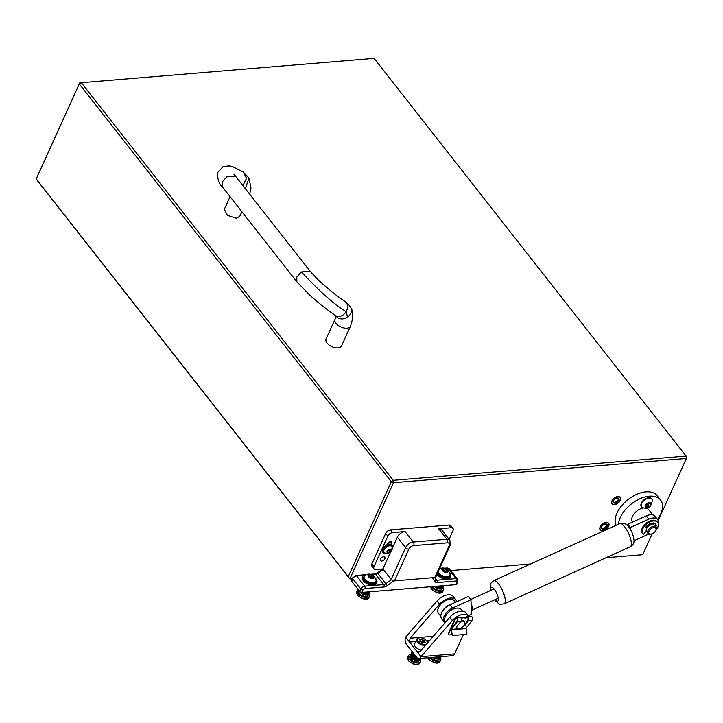 <?xml version="1.0" encoding="UTF-8"?>
<svg xmlns="http://www.w3.org/2000/svg" width="723" height="723" viewBox="0 0 723 723"><rect width="100%" height="100%" fill="white"/><g stroke="black" fill="none" stroke-linecap="round" stroke-linejoin="round"><path stroke-width="1.08" d="M612.155 500.912A5.079 2.973 141.9 0 0 612.182 503.714A5.079 2.973 141.9 0 0 616.222 503.994A5.079 2.973 141.9 0 0 620.217 500.244A5.079 2.973 141.9 0 0 620.189 497.442A5.079 2.973 141.9 0 0 616.15 497.153A5.079 2.973 141.9 0 0 612.155 500.912M600.361 526.913A5.079 2.973 141.9 0 0 600.388 529.724A5.079 2.973 141.9 0 0 604.428 530.004A5.079 2.973 141.9 0 0 608.414 526.254A5.079 2.973 141.9 0 0 608.386 523.443A5.079 2.973 141.9 0 0 604.347 523.163A5.079 2.973 141.9 0 0 600.361 526.913M658.219 520.506L686.353 458.472L393.502 482.702L349.851 578.924L36.15 179.042L79.801 82.811L36.24 178.933L348.251 576.656L391.315 481.726L79.304 84.004L81.238 82.594L393.24 480.316L686.1 456.096L374.089 58.373L79.801 82.811M348.251 576.656L349.851 578.924L352.182 578.734M450.8 570.574L530.601 563.976M605.973 557.74L642.702 554.704L652.2 533.764M391.315 481.726L393.502 482.702L393.24 480.316L391.315 481.726M686.1 456.096L686.353 458.472L686.85 457.288L686.1 456.096M620.451 500.226A5.377 3.154 -38.1 0 1 614.658 504.663A5.377 3.154 -38.1 0 1 611.92 500.931A5.377 3.154 -38.1 0 1 617.975 496.457A5.377 3.154 -38.1 0 1 620.515 500.072A5.377 3.154 -38.1 0 1 620.451 500.226M613.502 500.795A3.389 1.988 -38.1 0 1 617.144 498.002A3.389 1.988 -38.1 0 1 618.87 500.352A3.389 1.988 -38.1 0 1 615.056 503.172A3.389 1.988 -38.1 0 1 613.456 500.894A3.389 1.988 -38.1 0 1 613.502 500.795M616.873 498.057A2.747 1.609 -38.1 0 1 618.029 498.472A2.747 1.609 -38.1 0 1 618.038 499.991A2.747 1.609 -38.1 0 1 615.888 502.015A2.747 1.609 -38.1 0 1 613.7 501.861A2.747 1.609 -38.1 0 1 613.574 500.65M608.649 526.227A5.377 3.154 -38.1 0 1 602.865 530.673A5.377 3.154 -38.1 0 1 600.126 526.94A5.377 3.154 -38.1 0 1 606.181 522.458A5.377 3.154 -38.1 0 1 608.721 526.082A5.377 3.154 -38.1 0 1 608.649 526.227M601.699 526.805A3.389 1.988 -38.1 0 1 605.35 524.012A3.389 1.988 -38.1 0 1 607.076 526.362A3.389 1.988 -38.1 0 1 603.262 529.182A3.389 1.988 -38.1 0 1 601.663 526.904A3.389 1.988 -38.1 0 1 601.699 526.805M605.079 524.067A2.747 1.609 -38.1 0 1 606.226 524.482A2.747 1.609 -38.1 0 1 606.245 525.992A2.747 1.609 -38.1 0 1 604.085 528.025A2.747 1.609 -38.1 0 1 601.907 527.871A2.747 1.609 -38.1 0 1 601.771 526.651M627.898 525.919L627.817 524.247L630.366 527.483L630.447 529.417M658.346 524.22A10.845 6.353 141.9 0 0 658.563 522.286L658.554 522.06A10.845 6.353 141.9 0 0 657.695 519.62A10.845 6.353 141.9 0 0 648.838 519.123L646.299 515.879L627.817 524.247M646.299 515.879A10.845 6.353 -38.1 0 1 655.155 516.376L657.695 519.62M648.838 519.123L630.366 527.483M653.167 523.262A5.251 3.073 -38.1 0 1 653.502 523.958M648.856 534.017L633.917 540.786M471.134 604.076A5.079 1.591 65.6 0 1 472.227 609.914A5.079 1.591 65.6 0 1 472.092 610.004A5.079 1.591 65.6 0 1 471.396 609.914L470.935 599.692L468.387 596.457L450.058 604.753L452.607 607.998A11.017 6.453 141.9 0 0 443.407 619.62A11.017 6.453 141.9 0 0 444.265 622.096A11.017 6.453 141.9 0 0 445.025 622.828M444.265 622.096L441.726 618.852A11.017 6.453 -38.1 0 1 440.858 616.376A11.017 6.453 -38.1 0 1 450.058 604.753M468.377 615.761L471.595 614.297L471.396 609.914M452.607 607.998L470.935 599.692M456.71 601.744A11.857 6.95 141.9 0 0 455.87 599.819A11.857 6.95 141.9 0 0 439.539 604.238L410.068 638.192L409.552 642.078L405.657 637.108A5.079 3.082 -94.7 0 0 406.425 644.247L416.683 657.324A5.079 3.082 -94.7 0 0 418.87 658.49A5.079 3.082 -94.7 0 0 421.003 656.665L417.099 651.694L418.509 652.3L420.325 651.269L449.796 617.315A11.857 6.95 -38.1 0 1 466.127 612.896L468.667 616.141A11.857 6.95 141.9 0 0 452.345 620.56L421.003 656.665L454.586 653.89L463.262 634.749M418.87 658.49L452.462 655.716A5.079 3.082 -94.7 0 0 454.586 653.89M420.162 651.441L417.099 651.694L409.552 642.078L415.689 641.572M405.657 637.108L436.999 601.003A11.857 6.95 -38.1 0 1 453.321 596.574L455.87 599.819M465.983 628.766L466.552 627.501M451.812 634.405A1.69 0.994 141.9 0 1 450.818 634.776L449.471 634.893A1.69 0.994 141.9 0 1 448.73 634.64A1.69 0.994 141.9 0 1 448.721 633.7L455.499 618.743A1.69 1.03 85.3 0 1 456.204 618.138A1.69 1.03 85.3 0 1 457.288 619.268A1.69 1.03 85.3 0 1 457.026 621.202L450.953 628.883A1.012 0.615 -94.7 0 0 450.772 629.986L452.083 633.863A1.69 1.31 64.2 0 0 453.764 635.381L465.928 634.378A1.69 1.31 64.2 0 0 466.859 632.643L466.001 628.206L472.065 620.524A2.368 1.437 -94.7 0 0 472.309 620.117A2.368 1.437 -94.7 0 0 472.354 617.55A2.368 1.437 -94.7 0 0 470.926 616.24L466.868 616.583C468.26 616.963 468.784 618.255 468.441 620.442L465.115 625.35L460.578 628.323M457.686 628.73L456.593 628.197L457.053 626.019L461.41 621.021C462.069 618.807 461.617 617.514 460.063 617.144L456.15 617.46A2.368 1.437 -94.7 0 0 455.165 618.319L448.377 633.267A1.69 0.994 -38.1 0 0 448.387 634.207A1.69 0.994 -38.1 0 0 448.612 634.378M452.083 633.863L451.215 629.426L457.288 621.744A2.368 1.437 -94.7 0 0 457.532 621.337A2.368 1.437 -94.7 0 0 457.578 618.771A2.368 1.437 -94.7 0 0 456.15 617.46M453.764 635.381L465.928 634.378M460.668 617.858L464.428 617.55A8.468 4.962 -38.1 0 1 465.305 617.858L466.868 616.583L466.398 617.858L466.868 616.583M463.579 626.064L467.953 620.298C468.278 617.84 467.763 617.026 466.398 617.849L465.648 618.282A8.468 4.962 141.9 0 0 461.491 618.147M467.031 617.243L466.398 617.849L467.799 617.731M466.055 634.351A1.69 1.31 -115.8 0 1 465.54 634.559M453.375 635.571A1.69 1.31 -115.8 0 1 451.703 634.053M650.98 523.262L650.754 524.157A4.239 2.476 141.9 0 0 646.552 527.221L645.766 527.13M650.89 523.533A5.079 2.973 141.9 0 0 645.955 527.139M643.271 507.98A10.167 5.956 141.9 0 0 633.972 513.908A10.167 5.956 141.9 0 0 632.544 521.952L632.634 522.069M657.523 519.394A25.413 14.885 141.9 0 0 660.542 499.991L657.153 495.671A25.413 14.885 141.9 0 0 646 491.848A25.413 14.885 141.9 0 0 622.575 504.69A25.413 14.885 141.9 0 0 616.068 525.269M660.542 499.991A25.413 14.885 141.9 0 0 649.39 496.177A25.413 14.885 141.9 0 0 618.572 524.13M653.89 527.564A4.239 2.476 141.9 0 0 649.055 531.089A4.239 2.476 141.9 0 0 650.944 534.062A4.239 2.476 141.9 0 0 651.215 534.026A4.239 2.476 141.9 0 0 655.824 530.411A4.239 2.476 141.9 0 0 653.89 527.564M655.933 530.122A5.079 2.973 141.9 0 0 656.086 529.796A5.079 2.973 141.9 0 0 655.987 527.13A5.079 2.973 141.9 0 0 653.764 526.371A5.079 2.973 141.9 0 0 648.856 529.2A5.079 2.973 141.9 0 0 647.989 533.411A5.079 2.973 141.9 0 0 650.221 534.17A5.079 2.973 141.9 0 0 650.555 534.134A5.079 2.973 141.9 0 0 650.863 534.071M655.987 527.13L654.55 525.296A5.079 2.973 141.9 0 0 652.318 524.537A5.079 2.973 141.9 0 0 647.41 527.356A5.079 2.973 141.9 0 0 646.552 531.568L647.989 533.411M652.887 514.939L648.54 509.408A10.167 5.956 141.9 0 0 646.525 508.088M654.017 524.844A5.079 2.973 141.9 0 0 653.7 524.211A5.079 2.973 141.9 0 0 652.941 523.642M462.584 611.125L461.401 609.616A10.167 5.956 141.9 0 0 456.945 608.088A10.167 5.956 141.9 0 0 447.121 613.746A10.167 5.956 141.9 0 0 445.404 622.169L445.495 622.286M440.858 616.385L438.536 613.411A10.167 5.956 -38.1 0 1 437.731 610.736A10.167 5.956 -38.1 0 1 444.744 601.165A10.167 5.956 -38.1 0 1 454.532 600.867L455.617 602.241M441.373 613.475A10.167 5.956 -38.1 0 1 451.893 603.922M646.235 530.953L643.524 534.414A9.318 5.459 -38.1 0 1 642.964 533.863A9.318 5.459 -38.1 0 1 642.91 528.721A9.318 5.459 -38.1 0 1 650.23 521.834A9.318 5.459 -38.1 0 1 657.632 522.358A9.318 5.459 -38.1 0 1 657.686 527.501A9.318 5.459 -38.1 0 1 655.878 530.284M642.964 533.863L642.367 533.104A9.318 5.459 -38.1 0 1 642.313 527.962A9.318 5.459 -38.1 0 1 649.634 521.075A9.318 5.459 -38.1 0 1 657.035 521.599L657.632 522.358M651.812 523.036L651.821 523.036A6.778 3.967 -38.1 0 0 645.341 527.763L646.995 527.926M651.866 523.081L651.36 524.708M650.718 524.148L651.215 524.753L650.718 524.148M655.969 526.877L655.282 526.199L655.969 526.877A6.778 3.967 141.9 0 0 655.625 523.922A6.778 3.967 141.9 0 0 653.438 522.901L652.417 524.527M655.372 526.127A6.778 3.967 141.9 0 0 655.291 523.579M235.571 176.213L310.167 271.306L301.401 271.965L296.801 277.108L296.846 281.78L222.241 186.67L222.187 181.997L226.787 176.855L235.571 176.213L233.945 173.827L234.234 175.228M350.456 326.29A8.468 4.564 24.4 0 1 346.977 328.197A8.468 4.564 24.4 0 1 336.023 323.344A8.468 4.564 24.4 0 1 335.02 319.295L326.073 339.024A8.468 4.564 24.4 0 0 329.146 345.061A8.468 4.564 24.4 0 0 338.03 347.926A8.468 4.564 24.4 0 0 341.5 346.019L350.456 326.29C353.475 317.731 353.565 311.523 350.745 307.646C349.001 304.898 347.176 302.901 345.26 301.672C342.521 299.575 334.776 295.129 318.048 279.729L309.869 270.98M245.802 187.411L244.826 188.007L245.802 187.411L249.001 177.948L243.344 172.074L246.525 178.382L242.937 185.603L246.525 178.382L243.344 172.074C230.303 165.612 231.613 165.052 222.792 166.905L217.894 172.246C217.252 178.807 218.708 183.606 222.241 186.67M249.679 194.198L250.989 188.332L249.001 177.948L246.046 175.346M230.077 196.665L224.329 209.327L227.411 215.373L236.285 218.238L239.765 216.331L241.862 211.685M383.597 556.8A2.793 1.636 141.9 0 0 380.904 558.355A2.793 1.636 141.9 0 0 380.425 560.668A2.793 1.636 141.9 0 0 381.654 561.084A2.793 1.636 141.9 0 0 384.356 559.53A2.793 1.636 141.9 0 0 384.826 557.216A2.793 1.636 141.9 0 0 383.597 556.8M388.016 544.392L389.01 542.196M374.008 566.534L387.808 536.114A4.239 2.476 -38.1 0 1 392.643 532.58L405.07 531.55L413.294 542.033L446.877 539.259L438.653 528.775L451.08 527.745A4.239 2.476 -38.1 0 1 452.941 528.386L450.818 525.684A4.239 2.476 141.9 0 0 448.956 525.043L390.528 529.878A4.239 2.476 141.9 0 0 385.693 533.411L371.884 563.841A4.239 2.476 141.9 0 0 371.911 566.172L374.035 568.874A4.239 2.476 -38.1 0 1 374.008 566.534L371.884 563.841M452.941 528.386A4.239 2.476 -38.1 0 1 452.959 530.718L449.073 539.286M438.653 528.775A6.778 3.967 -38.1 0 1 441.626 529.796L449.851 540.28A6.778 3.967 -38.1 0 0 446.877 539.259A2.54 1.536 85.3 0 1 447.266 542.828L413.683 545.612A4.239 2.476 141.9 0 0 408.847 549.137L394.451 580.867L434.758 577.532L449.146 545.802A4.239 2.476 141.9 0 0 447.266 542.828M390.917 551.36L382.946 568.929L375.888 569.507A4.239 2.476 -38.1 0 1 374.035 568.874M449.146 545.802A2.54 1.365 -155.6 0 0 450.194 545.232L435.797 576.963A2.54 1.365 -155.6 0 1 434.758 577.532M394.451 580.867A2.54 1.365 -155.6 0 1 391.17 579.412L405.558 547.682L397.334 537.198L392.842 547.103M382.946 568.929L391.17 579.412M390.176 541.744L391.685 543.678A2.793 1.636 -38.1 0 0 391.667 542.133A2.793 1.636 -38.1 0 0 389.444 541.979A2.793 1.636 -38.1 0 0 387.248 544.039L386.886 544.835M391.685 543.678L391.324 544.473M397.334 537.198A6.778 3.967 -38.1 0 1 405.07 531.55M393.845 580.849L387.338 585.594A5.079 2.973 -38.1 0 1 383.967 586.977L364.934 588.549A1.69 0.994 141.9 0 0 363 589.959L361.88 592.435A1.69 0.913 -155.6 0 1 359.683 591.459L351.631 581.193A1.69 0.913 -155.6 0 1 351.432 580.388L352.553 577.912A1.69 0.913 24.4 0 0 352.752 578.725L351.631 581.193M457.035 582.187A1.69 0.913 -155.6 0 0 457.731 581.807L456.611 584.274A1.69 0.913 -155.6 0 1 455.915 584.654L457.035 582.187A1.69 0.994 141.9 0 0 456.276 580.994L437.243 582.566A5.079 2.973 -38.1 0 1 434.912 581.663L432.417 577.722M361.88 592.435L455.915 584.654M432.562 657.361A5.079 2.738 24.4 0 0 433.104 657.713A5.079 2.738 24.4 0 0 434.008 658.192A5.079 2.738 24.4 0 0 434.957 658.572A5.079 2.738 24.4 0 0 435.924 658.825A5.079 2.738 24.4 0 0 436.855 658.96A5.079 2.738 24.4 0 0 437.722 658.96A5.079 2.738 24.4 0 0 438.481 658.825A5.079 2.738 24.4 0 0 439.105 658.572A5.079 2.738 24.4 0 0 439.566 658.192A5.079 2.738 24.4 0 0 439.81 657.822L439.223 659.123A5.079 2.738 -155.6 0 1 435.472 660.153A5.079 2.738 -155.6 0 1 430.691 657.514M439.81 657.822A5.079 2.738 24.4 0 0 439.855 657.713L440.298 656.719M439.575 658.183L440.235 656.728L439.295 658.156M439.105 658.563L439.936 656.746L438.653 658.454M438.49 658.825L439.412 656.791L438.481 658.825L437.885 658.608M437.731 658.96L438.68 656.855L437.722 658.96L436.864 658.96L437.786 656.927L436.855 658.96L435.933 658.834L436.755 657.017L435.924 658.825L434.966 658.572L435.635 657.108M434.469 657.198L434.017 658.192L434.957 658.572L435.626 657.108M432.969 657.324L434.008 658.192L434.451 657.207M440.217 656.918A6.778 3.651 -155.6 0 1 440.759 659.819A6.778 3.651 -155.6 0 1 435.734 661.193A6.778 3.651 -155.6 0 1 429.345 657.623M437.081 658.635L437.858 656.918M436.267 658.572L436.99 656.99M435.418 658.4L436.023 657.071M434.559 658.111L434.993 657.162M433.719 657.731L433.945 657.243M369.164 593.086A6.778 3.651 -155.6 0 1 369.706 595.987A6.778 3.651 -155.6 0 1 364.564 597.343A6.778 3.651 -155.6 0 1 358.165 593.628A6.778 3.651 -155.6 0 1 357.361 590.384A6.778 3.651 -155.6 0 1 358.138 589.489M359.539 591.269A5.079 2.738 24.4 0 0 359.584 591.396L359.593 591.396A5.079 2.738 24.4 0 0 359.973 592.056L359.973 592.056A5.079 2.738 24.4 0 0 360.099 592.218A5.079 2.738 24.4 0 0 360.524 592.706L360.741 592.218L360.533 592.706A5.079 2.738 24.4 0 0 361.229 593.321A5.079 2.738 24.4 0 0 362.051 593.881A5.079 2.738 24.4 0 0 362.955 594.36A5.079 2.738 24.4 0 0 363.904 594.74L365.07 592.164L363.922 594.74A5.079 2.738 24.4 0 0 364.871 594.993A5.079 2.738 24.4 0 0 365.802 595.128A5.079 2.738 24.4 0 0 366.669 595.128L368.124 591.92L366.678 595.128A5.079 2.738 24.4 0 0 367.429 594.993A5.079 2.738 24.4 0 0 368.052 594.74L369.381 591.812L368.061 594.731A5.079 2.738 24.4 0 0 368.513 594.36A5.079 2.738 24.4 0 0 368.757 593.99A5.079 2.738 24.4 0 0 368.802 593.881L369.751 591.785M368.757 593.99L368.17 595.291A5.079 2.738 -155.6 0 1 364.302 596.303A5.079 2.738 -155.6 0 1 359.512 593.52A5.079 2.738 -155.6 0 1 358.906 591.089L359.087 590.7M368.522 594.351L369.688 591.785L368.242 594.324M367.438 594.993L368.857 591.857L367.429 594.993L366.841 594.776M366.669 595.128L365.811 595.128L367.239 591.992L365.802 595.128L364.88 595.002L366.209 592.074L364.871 594.993L363.922 594.74M363.904 594.74L362.964 594.36L363.913 592.264L362.955 594.36L362.06 593.89L362.747 592.363M360.533 592.706L361.229 593.321L361.627 592.435L361.238 593.33L362.051 593.881L362.738 592.363M368.052 594.74L367.6 594.622M366.028 594.803L367.311 591.983M365.223 594.749L366.444 592.056M364.365 594.568L365.467 592.137M363.506 594.279L364.437 592.218M362.666 593.899L363.389 592.309M361.889 593.429L362.368 592.39M361.211 592.905L361.428 592.417M360.524 592.706L359.973 592.056M363.497 575.336L356.62 575.906A3.389 1.988 141.9 0 0 352.752 578.725L360.804 588.992L359.593 591.396M464.22 621.635A4.998 2.928 141.9 0 0 464.03 621.346A4.998 2.928 141.9 0 0 461.843 620.596A4.998 2.928 141.9 0 0 461.581 620.623M456.403 627.763L456.403 627.763A4.998 2.928 141.9 0 0 456.593 628.061A4.998 2.928 141.9 0 0 458.78 628.811A4.998 2.928 141.9 0 0 463.606 626.028A4.998 2.928 141.9 0 0 464.455 621.888A4.998 2.928 141.9 0 0 462.268 621.138A4.998 2.928 141.9 0 0 461.202 621.346M646.1 505.919L646.642 505.467A0.967 0.569 -38.1 0 1 647.944 504.808L648.938 503.868M648.956 506.398A0.967 0.569 -38.1 0 1 649.209 506.425L650.185 505.458A0.967 0.569 -38.1 0 1 650.709 504.302L651.098 503.479L650.573 503.425A0.967 0.569 -38.1 0 1 649.805 502.928L648.703 503.018A0.967 0.569 -38.1 0 1 647.41 503.687L646.434 504.654A0.967 0.569 -38.1 0 1 645.91 505.811L645.522 506.633L646.046 506.687A0.967 0.569 -38.1 0 1 646.814 507.175L647.916 507.085A0.967 0.569 -38.1 0 1 648.956 506.398M647.139 507.627A3.353 1.961 -38.1 0 1 645.648 505.278A3.353 1.961 -38.1 0 1 649.48 502.476A3.353 1.961 -38.1 0 1 650.971 504.835A3.353 1.961 -38.1 0 1 647.139 507.627M642.855 507.853A6.435 3.769 -38.1 0 1 641.699 507.058A6.435 3.769 -38.1 0 1 642.792 501.726A6.435 3.769 -38.1 0 1 649.01 498.147A6.435 3.769 -38.1 0 1 651.83 499.114A6.435 3.769 -38.1 0 1 652.327 500.433C651.378 505.928 649.173 508.522 645.702 508.206L642.855 507.853M651.658 498.915A6.435 3.769 141.9 0 0 651.513 498.698A6.435 3.769 141.9 0 0 648.685 497.731A6.435 3.769 141.9 0 0 642.467 501.319A6.435 3.769 141.9 0 0 641.373 506.651A6.435 3.769 141.9 0 0 641.554 506.85M648.893 503.814L648.911 503.832A0.967 0.569 -38.1 0 1 649.362 502.729M372.616 577.921L372.065 577.74A0.967 0.524 -155.6 0 1 370.818 576.963L369.561 576.493M371.821 575.237A0.967 0.524 -155.6 0 1 371.703 575.011L370.393 574.64A0.967 0.524 -155.6 0 1 369.2 574.74L368.35 574.767L368.594 575.264A0.967 0.524 -155.6 0 1 368.649 576.15L369.345 577.035A0.967 0.524 -155.6 0 1 370.592 577.813L371.902 578.183A0.967 0.524 -155.6 0 1 373.095 578.084L373.945 578.057L373.701 577.56A0.967 0.524 -155.6 0 1 373.646 576.683L372.951 575.788A0.967 0.524 -155.6 0 1 371.821 575.237M373.809 576.195A3.353 1.808 -155.6 0 1 372.824 578.554A3.353 1.808 -155.6 0 1 368.486 576.629A3.353 1.808 -155.6 0 1 369.471 574.27A3.353 1.808 -155.6 0 1 373.809 576.195M376.087 580.307A6.435 3.47 -155.6 0 1 375.942 581.437A6.435 3.47 -155.6 0 1 371.044 582.729A6.435 3.47 -155.6 0 1 364.97 579.204A6.435 3.47 -155.6 0 1 364.211 576.123A6.435 3.47 -155.6 0 1 364.961 575.264C368.676 573.294 371.902 573.836 374.65 576.873L376.087 580.307M364.112 576.376A6.435 3.47 24.4 0 0 363.985 576.611A6.435 3.47 24.4 0 0 364.744 579.692A6.435 3.47 24.4 0 0 370.818 583.217A6.435 3.47 24.4 0 0 375.716 581.934A6.435 3.47 24.4 0 0 375.806 581.681M370.339 574.758L369.507 576.593A0.967 0.524 -155.6 0 1 368.793 576.855M366.787 574.387A7.628 4.103 24.4 0 0 362.901 576.123L362.431 577.162A7.628 4.103 24.4 0 0 363.335 580.813A7.628 4.103 24.4 0 0 370.528 584.988A7.628 4.103 24.4 0 0 376.322 583.461L376.791 582.422A7.628 4.103 24.4 0 0 375.897 578.771A7.628 4.103 24.4 0 0 375.544 578.355M362.901 576.123A7.628 4.103 24.4 0 0 363.805 579.774A7.628 4.103 24.4 0 0 370.998 583.949A7.628 4.103 24.4 0 0 376.791 582.422M387.618 551.992L387.411 552.607L389.688 552.137L390.989 550.836L390.809 549.381L389.326 549.498L387.736 550.736L387.23 551.423L388.007 552.517M387.673 550.908L389.363 549.57M387.13 551.152A2.494 1.455 -38.1 0 1 389.977 549.082A2.494 1.455 -38.1 0 1 391.08 550.827A2.494 1.455 -38.1 0 1 388.242 552.905A2.494 1.455 -38.1 0 1 387.13 551.152M384.112 549.814A4.826 2.829 -38.1 0 1 387.899 546.254A4.826 2.829 -38.1 0 1 391.739 546.516A4.826 2.829 -38.1 0 1 392.11 547.492L391.658 550.158C390.248 552.806 388.025 553.782 384.998 553.077A4.826 2.829 -38.1 0 1 384.139 552.48A4.826 2.829 -38.1 0 1 384.112 549.814M391.613 546.38A4.826 2.829 141.9 0 0 391.505 546.226A4.826 2.829 141.9 0 0 387.673 545.955A4.826 2.829 141.9 0 0 383.877 549.525A4.826 2.829 141.9 0 0 383.913 552.191A4.826 2.829 141.9 0 0 384.03 552.327M392.137 545.296A5.929 3.47 141.9 0 0 391.947 545.006A5.929 3.47 141.9 0 0 387.239 544.672A5.929 3.47 141.9 0 0 382.584 549.055A5.929 3.47 141.9 0 0 382.621 552.327A5.929 3.47 141.9 0 0 382.856 552.58M391.739 549.986A5.929 3.47 141.9 0 0 392.408 548.82A5.929 3.47 141.9 0 0 392.372 545.549A5.929 3.47 141.9 0 0 387.664 545.214A5.929 3.47 141.9 0 0 383.009 549.597A5.929 3.47 141.9 0 0 383.045 552.869A5.929 3.47 141.9 0 0 387.501 553.303M420.063 658.581A6.778 3.651 -155.6 0 1 420.614 661.482A6.778 3.651 -155.6 0 1 415.463 662.837A6.778 3.651 -155.6 0 1 409.064 659.132A6.778 3.651 -155.6 0 1 408.269 655.888A6.778 3.651 -155.6 0 1 410.818 654.387M410.501 655.183L410.474 655.146A5.079 2.738 24.4 0 0 410.402 655.282A5.079 2.738 24.4 0 0 410.284 655.662L412.155 651.55L410.284 655.671A5.079 2.738 24.4 0 0 410.293 656.249L412.327 651.766L410.293 656.258A5.079 2.738 24.4 0 0 410.492 656.891L412.634 652.164L410.492 656.9A5.079 2.738 24.4 0 0 410.872 657.55L413.068 652.715L410.881 657.559A5.079 2.738 24.4 0 0 410.998 657.722A5.079 2.738 24.4 0 0 411.423 658.201L413.601 653.402L411.432 658.21A5.079 2.738 24.4 0 0 412.128 658.816L414.225 654.198M410.474 655.146L412.119 651.504M417.569 660.623L418.536 658.49L417.578 660.623L414.821 660.235L412.137 658.825A5.079 2.738 24.4 0 0 412.95 659.376A5.079 2.738 24.4 0 0 413.854 659.855A5.079 2.738 24.4 0 0 414.812 660.235A5.079 2.738 24.4 0 0 415.77 660.497A5.079 2.738 24.4 0 0 416.701 660.623A5.079 2.738 24.4 0 0 417.569 660.623A5.079 2.738 24.4 0 0 418.328 660.497A5.079 2.738 24.4 0 0 418.951 660.235L419.774 658.418L418.96 660.235A5.079 2.738 24.4 0 0 419.412 659.855A5.079 2.738 24.4 0 0 419.656 659.484L419.069 660.786A5.079 2.738 -155.6 0 1 415.21 661.798A5.079 2.738 -155.6 0 1 410.411 659.015A5.079 2.738 -155.6 0 1 409.805 656.583L410.402 655.282M419.656 659.484A5.079 2.738 24.4 0 0 419.702 659.376L420.153 658.382M419.421 659.855L420.081 658.391L419.141 659.828M418.337 660.497L419.259 658.463L418.328 660.497L417.74 660.271M417.777 658.264L416.701 660.623L417.786 658.264M415.779 660.497L417.044 657.722L415.77 660.497M416.331 656.873L414.812 660.235L416.34 656.891M413.863 659.864L415.626 655.978L413.854 659.855M412.96 659.385L414.921 655.074L412.95 659.376M412.137 658.825L414.234 654.207M416.927 660.298L417.84 658.292M416.123 660.244L417.198 657.867M415.273 660.063L416.575 657.189M414.406 659.783L415.951 656.385M413.574 659.394L415.309 655.571M412.797 658.933L414.677 654.767M412.128 658.816L410.881 657.559M412.11 658.4L414.098 654.026M411.541 657.831L413.574 653.357M411.035 657.198L410.492 656.9M427.094 643.479A5.251 2.829 24.4 0 0 426.832 641.156A5.251 2.829 24.4 0 0 426.57 640.786A5.251 2.829 24.4 0 0 419.467 637.813A5.251 2.829 24.4 0 0 418.237 641.473A5.251 2.829 24.4 0 0 426.76 643.859M426.977 641.409A5.929 3.19 -155.6 0 1 427.166 641.681A5.929 3.19 -155.6 0 1 427.664 642.819M425.422 645.404A5.929 3.19 -155.6 0 1 417.46 642.042A5.929 3.19 -155.6 0 1 416.764 639.204A5.929 3.19 -155.6 0 1 418.852 637.903A5.929 3.19 -155.6 0 1 419.177 637.867M419.656 639.81L419.819 639.972A0.976 0.524 -155.6 0 1 420.162 640.659A0.976 0.524 -155.6 0 1 419.873 640.858L420.578 641.762A0.976 0.524 -155.6 0 1 421.843 642.548L423.163 642.919A0.976 0.524 -155.6 0 1 423.181 642.855A0.976 0.524 -155.6 0 1 424.374 642.819L425.232 642.792L424.988 642.295A0.976 0.524 -155.6 0 1 424.763 642.069A0.976 0.524 -155.6 0 1 424.645 641.599A0.976 0.524 -155.6 0 1 424.934 641.4L424.229 640.497A0.976 0.524 -155.6 0 1 423.082 639.936A0.976 0.524 -155.6 0 1 422.964 639.71L421.645 639.34A0.976 0.524 -155.6 0 1 421.617 639.403A0.976 0.524 -155.6 0 1 420.434 639.439L419.656 639.81M422.991 643.099A0.976 0.524 -155.6 0 1 421.907 642.539A0.976 0.524 -155.6 0 1 421.78 642.313L420.632 641.762M416.764 639.204L414.641 643.886A5.929 3.19 24.4 0 0 415.345 646.724A5.929 3.19 24.4 0 0 421.392 650.049M443.045 586.977A6.778 3.651 -155.6 0 1 443.597 589.878A6.778 3.651 -155.6 0 1 438.445 591.233A6.778 3.651 -155.6 0 1 432.047 587.519A6.778 3.651 -155.6 0 1 431.495 586.678M440.551 589.019L439.701 589.019A5.079 2.738 24.4 0 0 440.551 589.019L442.006 585.802L440.56 589.019A5.079 2.738 24.4 0 0 441.31 588.884A5.079 2.738 24.4 0 0 441.934 588.621A5.079 2.738 24.4 0 0 442.404 588.251A5.079 2.738 24.4 0 0 442.639 587.88L442.051 589.173A5.079 2.738 -155.6 0 1 438.192 590.194A5.079 2.738 -155.6 0 1 433.393 587.41A5.079 2.738 -155.6 0 1 432.869 586.561M434.27 586.443A5.079 2.738 24.4 0 0 434.415 586.597L434.415 586.597A5.079 2.738 24.4 0 0 435.11 587.212A5.079 2.738 24.4 0 0 435.933 587.772L436.62 586.254M442.639 587.88A5.079 2.738 24.4 0 0 442.684 587.772L443.642 585.666M442.404 588.242L443.57 585.675L442.124 588.215M443.262 585.702L441.934 588.621L443.271 585.702M441.319 588.884L442.747 585.747L441.31 588.884L440.723 588.667M439.701 589.019L441.12 585.874M439.683 589.019L437.804 588.63A5.079 2.738 24.4 0 0 438.753 588.884A5.079 2.738 24.4 0 0 439.683 589.019L441.111 585.883M438.762 588.884L440.09 585.964L438.753 588.884M437.804 588.63L438.969 586.055L437.795 588.621L436.846 588.251A5.079 2.738 24.4 0 0 437.795 588.621M437.786 586.154L436.837 588.251L435.942 587.781A5.079 2.738 24.4 0 0 436.837 588.251L437.804 586.154M435.942 587.781L436.638 586.254M435.933 587.772L435.119 587.221L435.517 586.344L435.11 587.212L434.46 586.425M439.909 588.694L441.193 585.874M439.105 588.63L440.325 585.946M438.255 588.459L439.358 586.028M437.388 588.17L438.328 586.109M436.556 587.79L437.279 586.199M435.779 587.32L436.249 586.281M436.972 574.369A7.628 4.103 24.4 0 0 437.216 574.704A7.628 4.103 24.4 0 0 444.41 578.879A7.628 4.103 24.4 0 0 450.203 577.352L450.682 576.312A7.628 4.103 24.4 0 0 449.778 572.661A7.628 4.103 24.4 0 0 449.426 572.245M437.442 573.33A7.628 4.103 24.4 0 0 437.686 573.664A7.628 4.103 24.4 0 0 444.889 577.831A7.628 4.103 24.4 0 0 450.682 576.312M440.678 568.278A7.628 4.103 24.4 0 0 439.72 568.314M446.507 571.812L445.946 571.631A0.967 0.524 -155.6 0 1 444.699 570.845L443.452 570.384M445.702 569.128A0.967 0.524 -155.6 0 1 445.585 568.902L444.284 568.531A0.967 0.524 -155.6 0 1 443.091 568.63L442.232 568.658L442.476 569.155A0.967 0.524 -155.6 0 1 442.539 570.031L443.235 570.926A0.967 0.524 -155.6 0 1 444.482 571.703L445.784 572.074A0.967 0.524 -155.6 0 1 446.977 571.974L447.826 571.947L447.582 571.45A0.967 0.524 -155.6 0 1 447.528 570.564L446.832 569.679A0.967 0.524 -155.6 0 1 445.702 569.128M447.691 570.086A3.353 1.808 -155.6 0 1 446.715 572.444A3.353 1.808 -155.6 0 1 442.377 570.519A3.353 1.808 -155.6 0 1 443.353 568.161A3.353 1.808 -155.6 0 1 447.691 570.086M438.843 569.146C442.557 567.184 445.793 567.727 448.531 570.763L449.977 574.198A6.435 3.47 -155.6 0 1 449.823 575.327A6.435 3.47 -155.6 0 1 444.934 576.611A6.435 3.47 -155.6 0 1 438.852 573.086A6.435 3.47 -155.6 0 1 438.12 571.839M437.894 572.336A6.435 3.47 24.4 0 0 438.626 573.583A6.435 3.47 24.4 0 0 444.708 577.108A6.435 3.47 24.4 0 0 449.598 575.824A6.435 3.47 24.4 0 0 449.688 575.571M444.229 568.649L443.398 570.483A0.967 0.524 -155.6 0 1 442.675 570.745M490.809 590.366A7.628 2.386 65.6 0 1 494.297 589.209A7.628 2.386 65.6 0 1 498.328 598.96A7.628 2.386 65.6 0 1 495.002 599.629M490.456 590.528L490.266 584.934L491.161 582.865L493.682 580.696A12.707 3.967 65.6 0 1 498.545 583.85A12.707 3.967 65.6 0 1 504.473 595.869A12.707 3.967 65.6 0 1 504.166 603.85L630.266 546.742A12.707 3.967 65.6 0 0 630.573 538.762A12.707 3.967 65.6 0 0 624.645 526.733A12.707 3.967 65.6 0 0 619.783 523.588L624.085 523.353C625.341 523.642 626.913 524.853 628.793 526.968C631.333 529.932 633.041 534.143 633.908 539.611C634.487 542.584 633.276 544.961 630.266 546.742M410.068 638.192L433.348 636.267M426.48 640.677L429.76 640.406M449.796 617.315L452.345 620.56M436.999 601.003L439.539 604.238M468.233 620.84L472.065 620.524M457.288 621.744L461.129 621.428M451.215 629.426L458.59 628.82M458.988 628.784L466.001 628.206M451.161 629.796L465.937 628.576M455.499 618.743L457.008 618.626M464.952 624.654L465.296 625.106M646.552 527.184L647.058 527.835L646.516 527.175M335.942 315.906A8.468 6.832 -28.6 0 0 336.367 316.52A8.468 6.832 -28.6 0 0 347.537 317.099A8.468 6.832 -28.6 0 0 350.745 307.646M347.537 317.099L346.136 311.577A8.468 6.326 -55.7 0 0 345.26 301.672M335.761 315.562L336.258 316.24L335.716 315.671A8.468 6.326 -55.7 0 0 346.136 311.577C334.821 304.979 319.909 291.776 301.401 271.965M387.808 536.114L385.693 533.411M392.643 532.58L390.528 529.878M451.08 527.745L448.956 525.043M408.847 549.137A2.54 1.365 24.4 0 1 405.558 547.682A6.778 3.967 -38.1 0 1 413.294 542.033A2.54 1.536 85.3 0 1 413.683 545.612M434.912 581.663A1.69 1.374 147.6 0 0 435.49 579.674L435.427 579.584A1.69 1.374 147.6 0 1 435.49 579.674L435.499 579.683A3.389 1.988 141.9 0 0 435.499 579.683A3.389 1.988 141.9 0 0 436.981 580.189L456.023 578.617A3.389 1.988 -38.1 0 1 457.505 579.123L449.453 568.856A3.389 1.988 141.9 0 0 447.971 568.35L445.621 568.54M456.276 580.994A1.69 1.03 85.3 0 0 456.023 578.617L447.971 568.35A1.69 1.03 85.3 0 0 447.239 567.962L444.546 568.179M437.243 582.566A1.69 1.03 85.3 0 0 436.981 580.189L434.885 577.514M383.344 569.435L377.903 573.411A3.389 1.988 -38.1 0 1 375.653 574.324L371.73 574.649M387.338 585.594L377.433 572.878L374.93 573.935A1.69 1.03 85.3 0 1 375.653 574.324L383.714 584.591A3.389 1.988 141.9 0 0 385.955 583.678L391.414 579.692M363 589.959A1.69 0.913 24.4 0 1 360.804 588.992A3.389 1.988 -38.1 0 1 364.672 586.172L356.62 575.906A1.69 1.03 85.3 0 0 355.888 575.517L352.553 577.912M364.934 588.549A1.69 1.03 85.3 0 0 364.672 586.172L383.714 584.591A1.69 1.03 85.3 0 1 383.967 586.977M427.98 657.74A6.778 3.651 24.4 0 0 428.631 658.761A6.778 3.651 24.4 0 0 435.02 662.476A6.778 3.651 24.4 0 0 440.171 661.12L440.759 659.819M369.119 597.288C367.311 600.479 363.47 599.855 357.578 595.4L356.773 591.685A6.778 3.651 24.4 0 0 357.578 594.93A6.778 3.651 24.4 0 0 363.967 598.644A6.778 3.651 24.4 0 0 369.119 597.288L369.706 595.987M647.944 504.808L649.209 506.425M650.058 503.479L650.709 504.302M645.594 506.109L646.046 506.687M646.642 505.467L647.916 507.085M370.818 576.963L371.703 575.011M368.847 575.526L369.2 574.74M373.411 578.192L373.701 577.56M372.065 577.74L372.951 575.788M388.45 550.384L389.724 552.001M389.209 549.625L390.474 551.251M420.018 662.783C418.21 665.982 414.369 665.35 408.477 660.894L407.673 657.189A6.778 3.651 24.4 0 0 408.477 660.433A6.778 3.651 24.4 0 0 414.875 664.139A6.778 3.651 24.4 0 0 420.018 662.783L420.614 661.482M421.78 642.313L422.964 639.71M423.063 643.063L424.229 640.497M424.699 642.937L424.988 642.295M420.072 640.226L420.434 639.439M430.501 586.76A6.778 3.651 24.4 0 0 431.459 588.82A6.778 3.651 24.4 0 0 437.858 592.526A6.778 3.651 24.4 0 0 443.009 591.179L443.597 589.878M444.699 570.845L445.585 568.902M442.738 569.408L443.091 568.63M447.293 572.083L447.582 571.45M445.946 571.631L446.832 569.679M494.649 599.792L495.156 600.47C501.066 605.63 498.581 604.301 504.166 603.85M493.682 580.696L619.783 523.588M494.044 588.902L470.745 599.457M498.237 598.165L472.092 610.004M655.824 530.411L656.086 529.796M651.215 534.026L650.555 534.134M653.077 523.416L653.7 524.211M335.02 319.295L335.834 315.689M335.716 315.671C328.052 310.574 319.331 303.66 309.534 294.957L296.846 281.78M450.194 545.232L449.851 540.28M457.731 581.807L457.505 579.123M374.93 573.935L370.664 574.288M364.32 574.812L355.888 575.517M382.838 568.938L377.433 572.878M447.239 567.962L449.453 568.856M427.799 657.758L428.631 659.231C434.514 663.687 438.364 664.31 440.171 661.12M356.773 591.685L357.361 590.384M464.03 621.346L464.455 621.888M645.982 505.766L646.769 506.76M649.245 502.575L649.85 503.344M372.86 577.984L373.357 576.882M375.942 581.437L375.716 581.934M364.211 576.123L363.985 576.611M369.489 576.656L370.375 574.704M368.594 576.701L368.929 575.942M390.004 549.607L390.601 550.375M387.239 551.125L387.609 551.613M382.621 552.327L383.045 552.869M391.947 545.006L392.372 545.549M407.673 657.189L408.269 655.888M426.832 641.156L427.166 641.681M424.139 642.72L424.645 641.599M419.81 641.418L420.162 640.659M419.467 637.813L418.852 637.903M430.429 586.76L431.468 589.29C437.352 593.737 441.202 594.369 443.009 591.179M446.742 571.875L447.248 570.763M449.823 575.327L449.598 575.824M443.38 570.546L444.256 568.594M442.476 570.592L442.819 569.832"/></g></svg>
